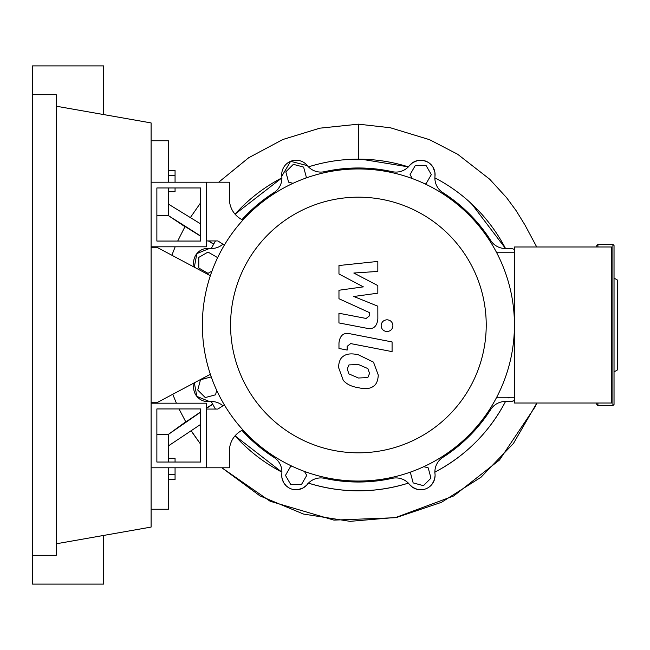 <?xml version="1.0" encoding="UTF-8"?>
<svg xmlns="http://www.w3.org/2000/svg" width="650" height="650" viewBox="0 0 650 650"><rect width="100%" height="100%" fill="white"/><g stroke="black" fill="none" stroke-linecap="round" stroke-linejoin="round"><path stroke-width="0.97" d="M156.869 408.947L200.631 408.947L200.631 462.036L156.869 462.036L156.869 408.947M151.109 403.195L206.391 403.195L206.391 467.797L151.109 467.797M210.348 374.294L156.869 402.732L151.109 402.732M151.109 247.268L156.869 247.268L210.348 275.706M423.784 466.676L428.212 467.862L430.966 478.14L423.442 485.664L413.164 482.909L410.41 472.631L411.214 471.827M509.933 397.264L508.779 397.93L507.626 397.264M510.396 252.736L511.843 252.736M412.344 178.579L410.053 174.614L415.366 165.401L426.002 165.401L431.324 174.614L426.002 183.828L424.864 183.828M293.004 183.324L288.584 182.138L285.829 171.86L293.353 164.336L303.623 167.091L306.377 177.369L305.573 178.173M211.981 271.058L208.008 273.349L198.803 268.027L198.803 257.392L208.008 252.07L217.222 257.392L217.222 258.529M216.718 390.39L215.532 394.81L205.262 397.564L197.738 390.041L200.493 379.771L210.762 377.016L211.567 377.821M304.452 471.421L306.743 475.386L301.421 484.599L290.786 484.599L285.464 475.386L290.786 466.172L291.923 466.172M209.601 248.406L196.869 253.597L194.334 267.191A14.397 14.397 0 0 1 209.584 248.398A17.274 17.274 0 0 0 222.901 244.189M241.914 219.708A157.016 157.016 0 0 1 273.918 192.644A17.274 17.274 0 0 0 281.799 176.191A14.397 14.397 0 0 1 307.336 165.612A17.274 17.274 0 0 0 324.537 171.673A157.016 157.016 0 0 1 392.251 171.673A17.274 17.274 0 0 0 409.451 165.612A14.397 14.397 0 0 1 434.996 176.191A17.274 17.274 0 0 0 442.869 192.644A157.016 157.016 0 0 1 490.75 240.524A17.274 17.274 0 0 0 507.203 248.398A14.397 14.397 0 0 1 514.434 249.47A14.397 14.397 0 0 0 507.203 248.398L511.794 248.633M507.187 401.594L511.704 401.383L514.434 400.53A14.397 14.397 0 0 1 507.203 401.602A17.274 17.274 0 0 0 490.75 409.476A157.016 157.016 0 0 1 442.869 457.356A17.274 17.274 0 0 0 434.996 473.809A14.397 14.397 0 0 1 409.451 484.388A17.274 17.274 0 0 0 392.251 478.327A157.016 157.016 0 0 1 324.537 478.327A17.274 17.274 0 0 0 307.336 484.388A14.397 14.397 0 0 1 281.799 473.809A17.274 17.274 0 0 0 273.918 457.356A157.016 157.016 0 0 1 241.914 430.292M222.901 405.811A17.274 17.274 0 0 0 209.584 401.602A14.397 14.397 0 0 1 194.334 382.809L196.861 396.394L209.609 401.594M230.571 325A127.822 127.822 0 0 0 358.394 452.823A127.822 127.822 0 0 0 486.224 325A127.822 127.822 0 0 0 358.394 197.178A127.822 127.822 0 0 0 230.571 325M202.361 325A156.041 156.041 0 0 0 358.394 481.041A156.041 156.041 0 0 0 514.434 325L514.434 403.016L611.739 403.016L611.739 246.984L514.434 246.984L514.434 325A156.041 156.041 0 0 0 358.394 168.959A156.041 156.041 0 0 0 202.361 325M496.698 252.736L514.434 252.736M496.698 397.264L514.434 397.264M242.743 429.747L239.874 431.616A23.034 23.034 0 0 0 229.418 450.913L229.418 467.797L206.391 467.797L206.391 409.061L217.904 409.061L224.347 404.869M224.347 245.131L217.904 240.939L206.391 240.939L206.391 182.203L229.418 182.203L229.418 199.087A23.034 23.034 0 0 0 239.874 218.384L242.743 220.252M367.835 377.601L369.549 373.384L367.835 368.574L358.434 364.512L348.961 364.91L347.246 369.046L348.961 373.929L358.434 378.007L367.835 377.601M373.498 362.148L358.434 354.819C351.666 353.218 346.621 353.706 343.289 356.273C340.429 358.044 338.837 361.733 338.52 367.356L343.289 380.364C346.621 384.223 351.666 386.677 358.434 387.701C365.137 389.293 370.159 388.798 373.498 386.23C376.358 384.434 377.951 380.721 378.276 375.082L373.498 362.148M392.08 341.933L350.074 333.775C343.614 332.304 339.909 335.368 338.967 342.948L338.967 348.465L347.173 350.058L347.173 346.328L350.675 343.582L392.08 351.626L392.08 341.933M381.144 325.658C381.477 329.241 383.443 331.199 387.026 331.541C390.609 331.199 392.567 329.241 392.909 325.658C392.567 322.075 390.609 320.117 387.026 319.776C383.443 320.117 381.477 322.075 381.144 325.658M338.967 273.991L363.358 286.861L338.967 290.249L338.967 298.724L369.631 312.683L369.631 315.697L366.137 318.459L338.934 313.235L338.934 322.928L366.779 328.266C373.246 329.704 376.943 326.625 377.853 319.044L377.829 306.191L353.811 296.489L377.829 293.174L377.829 285.594L353.811 273.024L377.829 271.432L377.829 261.422L338.967 265.517L338.967 273.991M156.869 241.053L200.631 241.053L200.631 187.964L156.869 187.964L156.869 241.053M151.109 246.805L206.391 246.805L206.391 182.203L151.109 182.203M168.382 191.693L175.061 191.693L175.061 187.964M175.061 182.203L175.061 170.414L168.382 170.414M168.382 175.736L175.061 175.736M175.061 462.036L175.061 458.307L168.382 458.307M168.382 479.586L175.061 479.586L175.061 467.797M168.382 474.264L175.061 474.264M235.048 214.175L281.897 177.873A165.823 165.823 0 0 0 235.048 214.175M211.185 248.666L215.459 240.939A165.823 165.823 0 0 0 211.266 248.503M206.391 408.379L212.778 404.341L211.185 401.334M211.266 401.497A165.823 165.823 0 0 0 215.459 409.061L215.434 409.029M281.897 472.128L235.048 435.825A165.823 165.823 0 0 0 281.897 472.128M408.517 483.072C375.099 493.399 341.689 493.399 308.279 483.072L306.613 485.225L303.152 487.939L297.976 489.653M289.144 487.988L286.122 485.753L283.644 482.593L281.929 477.896L281.799 473.793A14.397 14.397 0 0 0 307.336 484.388M408.338 483.129A165.823 165.823 0 0 1 308.449 483.129M308.279 166.928C324.586 161.777 341.291 159.185 358.394 159.177C375.497 159.185 392.202 161.777 408.517 166.928M308.449 166.871A165.823 165.823 0 0 1 408.338 166.871L361.181 159.193M471.705 203.921L505.521 248.503A165.823 165.823 0 0 0 434.891 177.873L438.295 179.692M505.611 401.334C489.288 432.266 465.66 455.894 434.728 472.217M505.521 401.497A165.823 165.823 0 0 1 434.891 472.128M435.077 475.824L434.419 479.7L432.218 483.998M417.349 489.385L412.661 487.337L409.443 484.372M514.434 400.53A14.397 14.397 0 0 1 507.203 401.602M434.996 176.191A14.397 14.397 0 0 0 409.451 165.612L412.799 162.573L417.723 160.534L423.028 160.412L427.034 161.696L429.642 163.345L432.9 167.001L434.915 172.437L434.988 176.215M281.799 176.223L290.607 161.314L307.352 165.636M200.631 223.893L168.382 204.084L168.382 187.964M536.729 246.984L524.826 224.77L516.051 210.535L506.594 197.681L489.702 179.221L457.641 154.245L429.544 139.677L390.325 127.749L358.394 124.166L319.889 128.164L282.864 139.49L248.706 157.731L218.709 182.203L248.641 157.771L282.766 139.531L319.808 128.18L358.394 124.166L358.394 159.177M190.304 217.669L200.631 202.784L190.304 217.669M505.521 248.503L500.622 239.736M479.594 211.827L468.894 201.354M213.696 244.002L208.691 240.939M200.631 235.982L168.382 215.597L168.382 204.084M184.957 226.688L168.382 215.597L156.869 215.597M213.614 244.156L208.341 240.939M200.631 236.202L185.055 226.509L177.694 241.053M179.026 408.947L185.835 421.964L200.631 411.929M206.391 408.135L212.664 404.129M168.382 462.036L168.382 434.403L185.746 421.801M156.869 434.403L168.382 434.403L200.631 412.157M168.382 445.916L200.631 424.409M176.394 403.195L172.754 394.29M171.868 255.247L175.175 246.805M151.109 509.251L168.382 509.251L168.382 467.797M168.382 182.203L168.382 140.749L151.109 140.749M614.047 293.402L614.047 290.331M614.047 371.906L617.5 369.915L617.5 280.085L614.047 278.094M614.047 325L614.047 404.463L612.893 405.608L612.893 244.392L614.047 245.537L614.047 325M597.927 403.016L597.927 405.608L596.773 404.463L596.773 403.016M596.773 246.984L596.773 245.537L597.927 244.392L597.927 246.984M614.047 359.669L614.047 356.598M32.5 94.689L56.225 94.689L56.225 555.311L32.5 555.311L32.5 65.894L103.667 65.894L103.667 114.571M103.667 535.429L103.667 584.106L32.5 584.106L32.5 555.311M56.225 106.202L151.109 122.931L151.109 527.069L56.225 543.798M536.851 403.016L513.451 443.446L481.041 477.206L441.464 502.328L396.971 517.343L350.09 521.341L303.526 514.061L259.959 495.877L221.91 467.797L270.148 501.264L333.929 520.114L395.151 517.709L453.708 495.942L499.484 460.013L535.259 406.624L536.851 403.016M191.084 430.633L200.631 444.234L192.465 432.762M612.893 405.608L597.927 405.608M597.927 244.392L612.893 244.392"/></g></svg>
